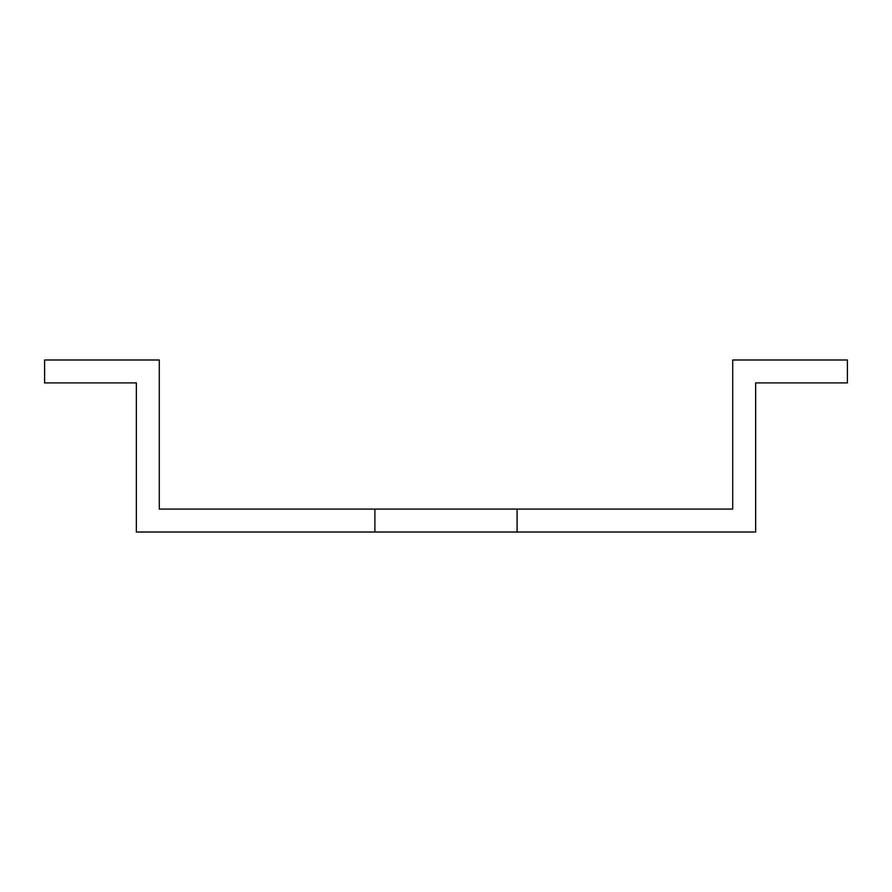 <?xml version="1.0" encoding="UTF-8"?>
<svg xmlns="http://www.w3.org/2000/svg" width="892" height="892" viewBox="0 0 892 892"><rect width="100%" height="100%" fill="white"/><g stroke="black" fill="none" stroke-linecap="round" stroke-linejoin="round"><path stroke-width="1.34" d="M374.896 532.011L136.353 532.011L136.353 382.924L44.6 382.924L44.6 359.989L159.289 359.989L159.289 509.076L374.896 509.076L374.896 532.011L517.104 532.011L517.104 509.076L732.711 509.076L732.711 359.989L847.4 359.989L847.4 382.924L755.647 382.924L755.647 532.011L517.104 532.011M517.104 509.076L374.896 509.076"/></g></svg>
